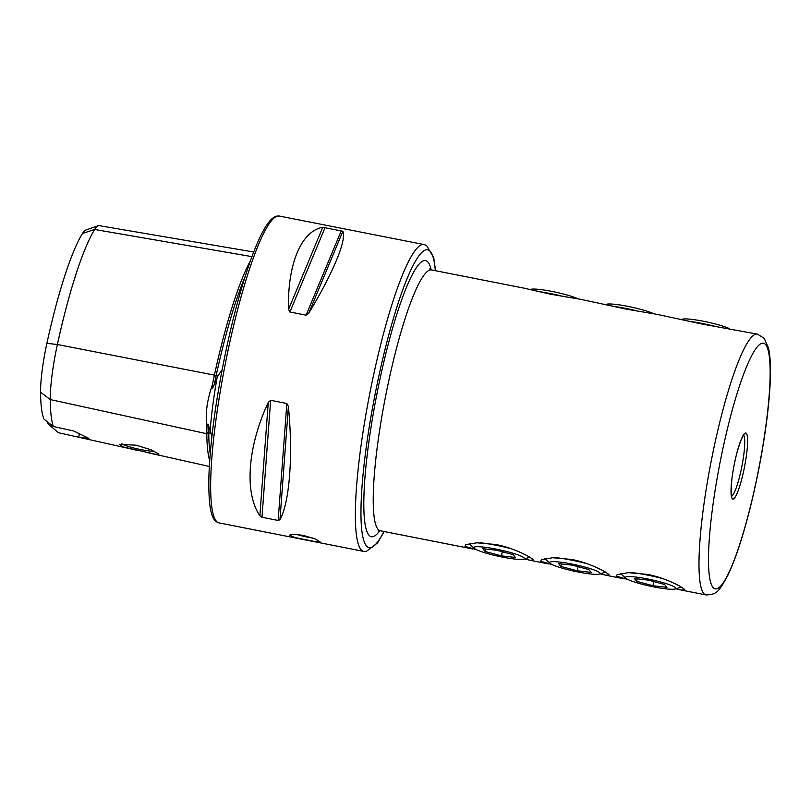 <?xml version="1.0" encoding="UTF-8"?>
<svg xmlns="http://www.w3.org/2000/svg" width="811" height="811" viewBox="0 0 811 811"><rect width="100%" height="100%" fill="white"/><g stroke="black" fill="none" stroke-linecap="round" stroke-linejoin="round"><path stroke-width="1.22" d="M209.704 460.506A155.094 24.3 -78.9 0 1 206.815 433.733A64.13 10.046 -78.9 0 1 206.957 426.961C205.112 414.411 206.937 400.33 212.441 384.718A64.13 10.046 -78.9 0 1 214.449 374.925A155.094 24.3 -78.9 0 1 250.477 260.696M212.441 384.718L212.452 388.591L217.997 375.817L222.133 369.735M211.935 436.136L208.832 426.515C208.143 423.078 207.525 423.23 206.957 426.961M378.058 530.962L380.288 530.769A132.903 20.833 101.1 0 1 377.896 529.188A132.903 20.833 101.1 0 1 388.996 379.741A132.903 20.833 101.1 0 1 431.675 269.962L524.22 288.199L550.466 294.2L581.548 299.492L626.234 309.123L657.305 314.415L701.991 324.045L757.433 334.142A132.903 20.833 101.1 0 0 712.991 452.193A132.903 20.833 101.1 0 0 703.654 593.368A132.903 20.833 101.1 0 0 706.057 594.939C717.522 594.534 718.972 591.118 727.781 575.475C735.374 559.57 742.846 536.994 750.195 507.767C757.626 477.801 763.212 448.077 766.963 418.618C769.163 400.898 770.328 385.549 770.45 372.594C770.562 362.426 769.903 354.225 768.493 347.99L764.215 338.329L757.433 334.142M600.069 573.853L605.929 575.222L608.96 574.705C606.719 571.887 588.441 562.51 571.643 559.468L552.615 557.715L541.322 559.742L540.775 561.273L552.098 564.557M675.837 588.786L681.686 590.144L684.717 589.638C682.487 586.819 664.199 577.442 647.401 574.391L628.373 572.647L617.08 574.664L616.532 576.205L627.856 579.49M524.312 558.931L530.171 560.289L533.202 559.783C530.962 556.964 512.684 547.587 495.886 544.536L476.858 542.792L465.555 544.81L465.017 546.35L476.341 549.635M312.864 538.028A15.632 1.967 12.3 0 1 307.582 537.125A15.632 1.967 12.3 0 1 296.562 534.388M302.919 535.301L293.501 534.267L289.486 535.138L294.606 537.47L316.199 541.829L320.041 541.799L315.053 538.859L302.919 535.301M136.278 445.219L119.308 444.306L123.394 446.973L155.722 454.332L158.915 454.059L151.211 449.862L136.278 445.219M121.903 443.729A17.984 2.261 -167.7 0 0 141.347 449.689A17.984 2.261 -167.7 0 0 154.485 451.311M288.554 309.366C287.266 264.538 301.266 230.932 322.748 227.293L342.871 231.257C346.844 239.914 332.834 273.52 308.677 313.33L306.102 315.165L289.912 311.982L288.554 309.366L322.748 227.293M259.855 515.776C244.152 492.885 247.608 446.455 268.269 402.398L270.651 400.32L286.841 403.513L288.392 406.362C293.176 455.437 289.73 501.857 279.967 519.739L278.153 520.459L261.973 517.266L259.855 515.776L268.269 402.398M47.727 422.024A23.458 3.68 -78.9 0 1 47.687 423.636L58.453 432.709L137.475 450.389M40.55 392.179L50.241 399.57A151.008 23.661 -78.9 0 0 53.344 426.515L43.987 419.145A144.236 22.607 -78.9 0 1 40.55 392.179A53.273 8.343 -78.9 0 1 46.896 343.327A144.236 22.607 -78.9 0 1 82.509 233.446L94.684 229.472L251.957 256.641M253.711 252.008L99.104 225.62A60.044 9.408 101.1 0 0 98.243 225.701L85.672 230.101A53.273 8.343 101.1 0 0 82.509 233.446M53.344 426.515L73.659 430.976L88.865 438.366L79.985 437.534M210.231 453.501A153.573 24.066 -78.9 0 1 208.741 432.871A1.561 1.227 179.5 0 0 206.815 433.733L50.241 399.57A60.044 9.408 -78.9 0 1 57.388 344.513A151.008 23.661 -78.9 0 1 94.684 229.472A60.044 9.408 101.1 0 1 98.243 225.701M79.245 433.621A23.458 3.68 -78.9 0 1 78.839 437.271M530.08 289.557L530.779 289.345A25.871 3.264 12.3 0 1 551.977 291.402A25.871 3.264 12.3 0 1 578.05 298.853M538.048 291.504A31.274 3.943 12.3 0 1 550.628 293.592A31.274 3.943 12.3 0 1 563.878 296.583M605.837 304.48L606.537 304.267A25.871 3.264 12.3 0 1 627.734 306.335A25.871 3.264 12.3 0 1 653.808 313.776M613.815 306.426A31.274 3.943 12.3 0 1 626.386 308.515A31.274 3.943 12.3 0 1 639.636 311.515M681.595 319.412L682.294 319.199A25.871 3.264 12.3 0 1 703.492 321.257A25.871 3.264 12.3 0 1 729.565 328.708M689.573 321.359A31.274 3.943 12.3 0 1 702.144 323.437A31.274 3.943 12.3 0 1 715.393 326.438M653.93 586.931A25.871 3.264 -167.7 0 0 675.137 588.999A25.871 3.264 -167.7 0 0 647.32 578.902A25.871 3.264 -167.7 0 0 625.808 578.243A25.871 3.264 -167.7 0 0 653.93 586.931M675.137 588.999L680.905 587.245A31.274 3.943 -167.7 0 0 681.291 587.093M662.982 578.679A31.274 3.943 -167.7 0 0 647.29 575.04A31.274 3.943 -167.7 0 0 632.053 572.637M666.926 587.306L664.625 584.498L648.313 580.118L634.324 578.527L636.625 581.335L652.936 585.714L666.926 587.306M620.729 573.428A31.274 3.943 -167.7 0 0 621.297 574.249L625.808 578.243M653.828 581.599L652.936 585.714M637.172 578.851L636.625 581.335M578.172 572.008A25.871 3.264 -167.7 0 0 599.37 574.066A25.871 3.264 -167.7 0 0 571.562 563.98A25.871 3.264 -167.7 0 0 550.051 563.31A25.871 3.264 -167.7 0 0 578.172 572.008M599.37 574.066L605.148 572.313A31.274 3.943 -167.7 0 0 605.533 572.171M587.225 563.757A31.274 3.943 -167.7 0 0 571.532 560.117A31.274 3.943 -167.7 0 0 556.295 557.715M591.168 572.373L588.867 569.575L572.556 565.186L558.556 563.604L560.867 566.413L577.179 570.792L591.168 572.373M544.962 558.505A31.274 3.943 -167.7 0 0 545.529 559.316L550.051 563.31M578.071 566.676L577.179 570.792M561.405 563.929L560.867 566.413M502.414 557.086A25.871 3.264 -167.7 0 0 523.612 559.144A25.871 3.264 -167.7 0 0 495.805 549.047A25.871 3.264 -167.7 0 0 474.293 548.388A25.871 3.264 -167.7 0 0 502.414 557.086M523.612 559.144L529.39 557.39A31.274 3.943 -167.7 0 0 529.776 557.248M511.467 548.834A31.274 3.943 -167.7 0 0 495.764 545.195A31.274 3.943 -167.7 0 0 480.538 542.792M515.411 557.451L513.11 554.653L496.798 550.263L482.798 548.682L485.11 551.48L501.411 555.87L515.411 557.451M469.204 543.583A31.274 3.943 -167.7 0 0 469.772 544.394L474.293 548.388M502.313 551.744L501.411 555.87M485.647 549.006L485.11 551.48M46.896 343.327L57.388 344.513L216.162 375.463A153.573 24.066 -78.9 0 1 245.084 276.744M210.049 431.837A111.746 17.507 -78.9 0 1 217.064 377.754M379.812 530.698A140.729 22.049 -78.9 0 1 380.42 377.034A140.729 22.049 -78.9 0 1 431.199 269.84M435.335 270.681A151.667 23.772 101.1 0 0 379.021 375.331A151.667 23.772 101.1 0 0 361.047 519.273A151.667 23.772 101.1 0 0 383.948 531.489M384.181 531.529L377.531 542.924L366.227 551.5L363.632 551.389A156.361 24.502 -78.9 0 1 373.871 373.709A156.361 24.502 -78.9 0 1 424.082 244.567L279.389 216.061L276.439 216.172C272.972 217.267 269.576 220.48 266.261 225.813C254.228 244.06 238.839 291.301 227.181 345.06C216.578 394.551 210.505 437.697 208.964 474.486C208.194 505.344 210.982 517.793 216.253 521.655L218.94 522.882A156.361 24.502 -78.9 0 1 229.168 345.202A156.361 24.502 -78.9 0 1 279.389 216.061M731.573 496.19A31.274 4.896 101.1 0 0 741.801 466.781A31.274 4.896 101.1 0 0 743.657 435.274A31.274 4.896 101.1 0 0 743.586 435.203M765.756 344.797A125.087 19.606 101.1 0 0 723.331 446.618A125.087 19.606 101.1 0 0 712.879 587.276A125.087 19.606 101.1 0 0 755.315 485.454A125.087 19.606 101.1 0 0 765.756 344.797M746.424 433.449A33.616 5.271 101.1 0 0 735.019 460.82A33.616 5.271 101.1 0 0 732.211 498.623A33.616 5.271 101.1 0 0 743.616 471.252A33.616 5.271 101.1 0 0 746.424 433.449M214.347 384.444A62.599 9.813 -78.9 0 1 216.192 375.463L217.997 375.817M208.863 426.698A62.599 9.813 -78.9 0 0 208.741 432.871L210.536 433.267M342.871 231.257L308.677 313.33M341.37 230.506L306.102 315.165M325.191 227.323L289.912 311.982M288.392 406.362L279.967 519.739M286.841 403.513L278.153 520.459M270.651 400.32L261.973 517.266M435.568 270.732L433.733 257.665L426.525 245.449L424.082 244.567M731.755 496.677L731.775 496.707C731.512 499.86 729.647 486.195 734.279 464.51C737.868 445.198 744.032 432.993 743.971 434.787L743.089 434.909M363.632 551.389L218.94 522.882M145.686 452.224L209.329 466.447M380.288 530.769L472.843 548.996M530.171 560.289L548.601 563.919M605.929 575.222L624.358 578.851M681.686 590.144L706.057 594.939M431.675 269.962L429.678 268.928"/></g></svg>
